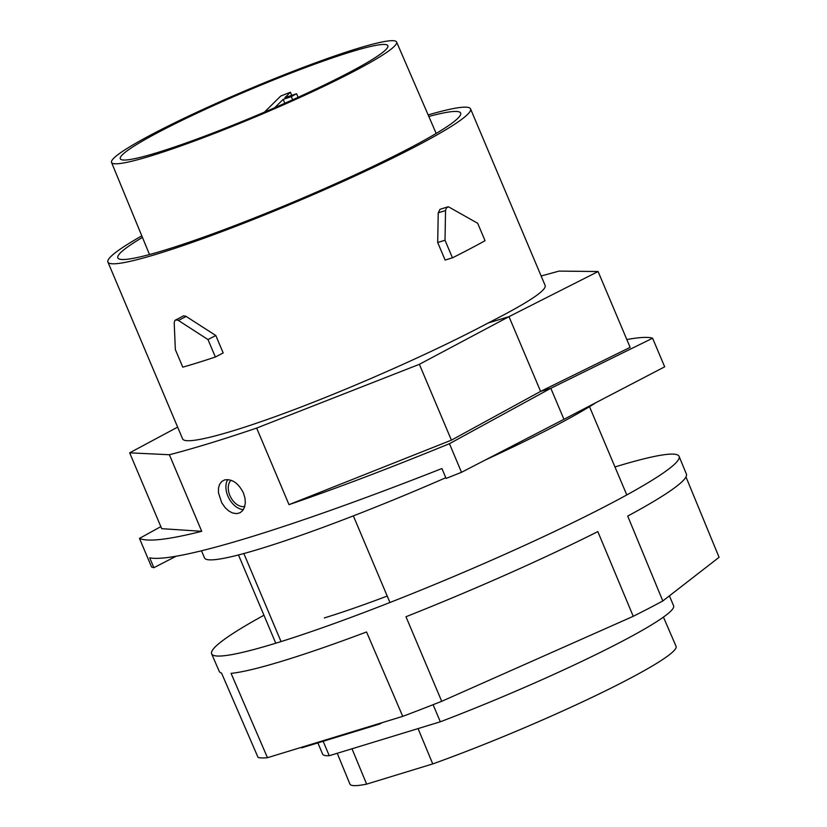 <?xml version="1.0" encoding="UTF-8"?>
<svg xmlns="http://www.w3.org/2000/svg" width="827" height="827" viewBox="0 0 827 827"><rect width="100%" height="100%" fill="white"/><g stroke="black" fill="none" stroke-linecap="round" stroke-linejoin="round"><path stroke-width="1.24" d="M263.947 615.236A253.724 22.991 -22.9 0 0 211.64 653.826A253.724 22.991 -22.9 0 0 357.047 615.133A253.724 22.991 -22.9 0 0 606.046 505.99A253.724 22.991 -22.9 0 0 679.101 456.37A253.724 22.991 -22.9 0 0 614.968 466.955M633.244 616.311L441.711 701.306L405.974 616.735A253.558 22.98 -22.9 0 0 597.828 531.606L633.244 616.311A252.752 22.908 -22.9 0 0 648.637 608.455A252.752 22.908 -22.9 0 0 662.809 600.971L627.714 516.089A253.558 22.98 -22.9 0 0 686.389 474.067L679.101 456.37M685.976 476.941L719.077 557.305L662.809 600.971M402.739 716.368L366.557 631.973A253.558 22.98 -22.9 0 1 231.074 673.364L267.472 757.697L402.739 716.368A252.752 22.908 -22.9 0 0 441.711 701.306M211.64 653.826L219.248 671.4A253.558 22.98 -22.9 0 0 221.543 673.085L258.055 757.418A252.752 22.908 -22.9 0 0 267.472 757.697M387.212 596.06A180.679 16.375 157.1 0 1 324.329 617.924M379.252 723.542L379.479 724.08L382.322 722.602M379.479 724.08L301.69 747.846L301.462 747.308M141.81 235.871A196.826 17.843 -22.9 0 0 107.924 262.076L182.612 438.889C185.475 445.598 230.971 433.606 295.456 409.158C359.952 384.689 437.617 349.966 488.085 323.026L509.018 316.627L598.097 271.535L630.133 347.371L540.6 391.398L550.823 388.276L652.596 338.222C648.378 336.785 639.788 337.22 626.814 339.525M142.44 237.421A186.065 16.86 -22.9 0 0 117.837 257.879A186.065 16.86 -22.9 0 0 224.406 229.534A186.065 16.86 -22.9 0 0 407.07 149.48A186.065 16.86 -22.9 0 0 460.639 113.082A186.065 16.86 -22.9 0 0 428.82 116.462M207.99 339.566L215.816 335.514L185.755 316.193L183.491 315.862L174.9 320.431L174.197 322.726L175.345 349.573L182.777 367.157A208.363 18.887 -22.9 0 0 215.361 357.006L207.99 339.566L178.032 320.204L175.469 319.987M437.69 242.487L445.112 260.06L452.452 257.828A208.363 18.887 -22.9 0 0 485.046 240.709L477.686 223.28L448.43 206.781L446.373 207.908L445.536 210.585L438.238 212.818L437.69 242.487L445.019 240.243L445.536 210.585M231.095 480.27A14.979 9.821 -117.4 0 0 230.661 497.172A14.979 9.821 -117.4 0 0 244.751 506.455M227.756 479.567A18.142 11.898 -117.4 0 0 228.81 498.102A18.142 11.898 -117.4 0 0 243.376 509.608M488.085 323.026C527.047 303.22 546.099 290.773 545.241 285.708L470.553 108.885A196.826 17.843 -22.9 0 0 428.148 114.922M598.097 271.535L559 271.101L541.147 276.001M107.924 262.076A196.826 17.843 -22.9 0 0 220.654 232.087A196.826 17.843 -22.9 0 0 413.893 147.392A196.826 17.843 -22.9 0 0 470.553 108.885M224.582 479.918C232.098 478.73 238.372 483.071 243.427 492.954L244.957 497.978L245.319 502.878L244.503 507.24L242.59 510.683L240.068 512.74L236.698 513.66L232.377 512.926L228.728 510.921L225.254 507.768L221.739 502.785L218.452 492.789L218.514 487.909L219.651 484.24L221.729 481.51L224.582 479.918M256.659 428.066L289.005 504.646C337.096 488.157 390.571 467.844 449.433 443.696L461.518 472.3A415.185 37.628 -22.9 0 1 446.094 478.419L441.918 468.537A415.185 37.628 -22.9 0 1 149.697 557.822L153.874 567.694A415.185 37.628 -22.9 0 1 151.558 567.002L139.474 538.398C147.599 542.078 168.346 539.721 201.726 531.306L169.38 454.736C193.373 448.565 222.473 439.675 256.659 428.066L419.372 364.314L508.987 316.648L540.6 391.398L451.408 440.15L419.372 364.314M160.841 526.634L139.474 538.398M201.499 550.782L204.507 557.915A222.97 20.21 -22.9 0 0 445.794 477.717M485.211 460.039A222.97 20.21 -22.9 0 0 551.113 428.004A222.97 20.21 -22.9 0 0 596.009 402.604M452.452 257.828L445.019 240.243M274.709 107.727L283.185 99.354L291.28 96.656L292.613 99.798M291.735 95.353L290.401 92.221L284.943 97.617L296.562 93.74L291.28 96.656M290.401 92.221A145.17 13.16 -22.9 0 0 280.694 96.087L264.433 112.152M447.789 206.895L440.047 209.303L438.238 212.818M153.874 567.694L176.099 556.24M449.433 443.696L550.823 388.276L563.942 419.31L664.681 366.826L652.596 338.222M156.789 152.757A145.232 13.16 -22.9 0 0 305.928 93.72A145.232 13.16 -22.9 0 0 387.863 45.743A145.232 13.16 -22.9 0 0 351.361 51.739A145.232 13.16 -22.9 0 0 202.191 110.787A145.232 13.16 -22.9 0 0 120.297 158.763A145.232 13.16 -22.9 0 0 156.789 152.757M284.85 103.272L283.185 99.354M669.415 595.843L673.612 605.788A190.53 17.264 157.1 0 1 440.326 721.795L329.26 755.723L323.161 741.292M281.035 641.576L243.851 553.532M440.326 721.795L433.1 704.697M389.941 602.501L353.346 515.883M461.518 472.3L563.942 419.31M298.102 97.317L296.562 93.74M177.64 427.125L129.663 452.834L169.38 454.736M129.663 452.834L161.699 528.67L201.726 531.306M357.729 48.442A154.721 14.028 157.1 0 1 396.609 42.032A154.721 14.028 157.1 0 1 309.391 93.131A154.721 14.028 157.1 0 1 150.431 156.055A154.721 14.028 157.1 0 1 111.542 162.443A154.721 14.028 157.1 0 1 198.873 111.314A154.721 14.028 157.1 0 1 357.729 48.442M215.361 357.006L223.176 352.943L215.816 335.514M289.005 504.646L451.408 440.15M329.26 755.723A190.53 17.264 157.1 0 1 322.592 754.069L317.868 742.904M351.982 748.735L366.63 784.13A177.019 16.044 157.1 0 1 349.924 784.068L337.24 753.283M663.43 617.097L676.062 646.301A177.019 16.044 157.1 0 1 598.004 694.494A177.019 16.044 157.1 0 1 432.748 763.921L418.048 728.546M432.748 763.921L366.63 784.13M178.415 320.452L186.147 316.441M396.609 42.032L436.17 133.447M626.783 494.939L589.506 406.677M275.763 643.21L238.486 554.958M111.542 162.443L149.501 254.551"/></g></svg>
